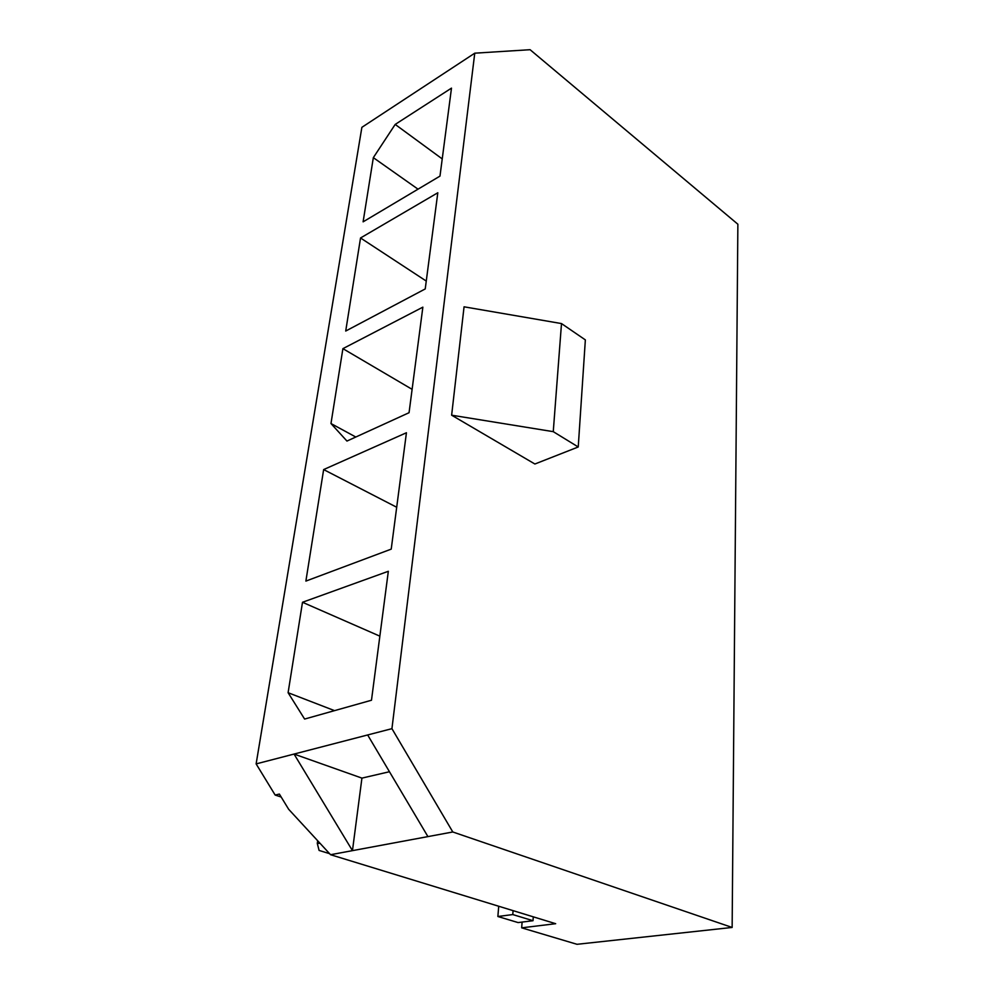 <?xml version="1.0" encoding="UTF-8"?>
<svg xmlns="http://www.w3.org/2000/svg" width="994" height="994" viewBox="0 0 994 994"><rect width="100%" height="100%" fill="white"/><g stroke="black" fill="none" stroke-linecap="round" stroke-linejoin="round"><path stroke-width="1.49" d="M281.203 797.039L275.152 795.051L256.129 763.901L361.878 127.331L474.759 53.179L530.088 49.7L737.871 224.222L732.143 927.452L452.792 831.978L330.555 854.716L288.658 809.278L279.376 794.069L275.152 795.051M732.143 927.452L577.005 944.3L521.676 927.837L555.683 923.699L330.555 854.716M452.792 831.978L391.934 728.664L367.656 734.964L427.917 836.6M451.487 88.131L395.19 124.424L373.334 157.648L363.108 221.836L439.982 176.112L451.487 88.131M437.807 192.761L360.536 237.976L345.713 331.039L425.233 288.931L437.807 192.761M422.86 307.158L342.905 348.646L330.977 423.543L346.956 441.063L409.056 412.709L422.86 307.158M406.434 432.75L323.646 469.578L305.879 581.092L391.226 549.123L406.434 432.75M388.331 571.289L302.499 602.277L288.098 692.706L304.611 719.06L371.483 700.236L388.331 571.289M391.934 728.664L474.759 53.179M367.656 734.964L256.129 763.901M451.636 415.194L464.061 306.811L561.498 323.572L553.26 431.657L451.636 415.194L534.884 464.012L578.235 446.977L585.354 339.898L561.498 323.572M578.235 446.977L553.26 431.657M361.928 778.116L294.05 754.061L352.46 850.64L361.928 778.116L389.462 771.729M521.676 927.837L522.098 922.084M302.499 602.277L379.857 636.16M288.098 692.706L334.518 710.635M323.646 469.578L396.705 507.251M342.905 348.646L412.112 389.337M330.977 423.543L355.802 437.025M360.536 237.976L426.264 281.066M395.19 124.424L442.231 158.903M373.334 157.648L418.027 189.171M513.09 910.653L512.78 914.567L497.87 916.505L498.715 906.242M497.87 916.505L518.11 922.581L533.02 920.717L512.78 914.567M533.293 916.841L533.02 920.717M329.573 853.66L319.099 850.442L317.297 843.446L320.018 843.297M317.297 843.446L317.682 840.75"/></g></svg>
